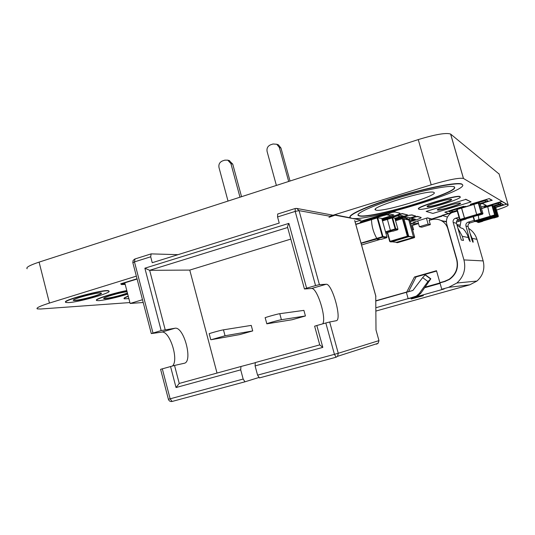 <?xml version="1.0" encoding="UTF-8"?>
<svg xmlns="http://www.w3.org/2000/svg" width="535" height="535" viewBox="0 0 535 535"><rect width="100%" height="100%" fill="white"/><g stroke="black" fill="none" stroke-linecap="round" stroke-linejoin="round"><path stroke-width="0.8" d="M329.841 216.22L431.197 184.836C448.424 179.733 459.164 177.607 463.424 178.443L508.156 204.999C508.497 205.694 504.632 207.386 496.54 210.068M495.738 210.329L495.29 210.469M27.131 268.757C25.7 267.48 29.686 265.266 39.095 262.117L418.25 139.595C435.376 134.385 446.157 132.533 450.597 134.051L499.115 174.035M460.842 220.768L456.388 222.092M129.898 302.569L40.647 309.009L37.229 308.876C35.898 308.013 39.964 306.073 49.441 303.064L136.351 276.147M73.456 300.088L73.489 300.222C75.475 301.446 101.008 294.939 101.316 293.14C101.082 294.638 81.246 300.068 75.134 300.309L73.556 300.469C69.911 299.493 99.122 291.709 101.229 293.093C104.278 293.916 82.042 300.282 75.201 300.556L73.556 300.469M103.803 298.323L103.823 298.41C105.101 299.239 121.198 295.561 127.424 293.033C119.452 295.815 112.049 297.634 105.208 298.49L103.884 298.644C101.249 298.035 119.432 292.591 127.083 291.722M433.778 192.373C428.963 189.229 367.953 207.807 375.664 209.981C380.211 213.171 440.452 195.061 433.865 192.406L433.778 192.373M427.177 206.41L427.184 206.436C428.535 207.587 451.079 201.06 451.5 199.388C451.099 201.02 429.077 207.446 427.258 206.47L427.251 206.677C424.415 205.821 449.948 198.117 451.486 199.381C454.095 200.291 429.424 207.761 427.325 206.711L427.251 206.677M437.396 209.794C438.58 210.817 459.913 204.658 460.408 203.133C462.775 203.942 439.369 210.991 437.516 210.041L437.456 210.021C434.895 209.259 459.077 202.003 460.414 203.139C459.926 204.631 439.048 210.696 437.456 209.814L437.456 210.021M482.764 220.982L481.513 220.708L481.393 219.892M481.574 220.908L477.441 222.132L478.624 222.527L482.717 221.316L482.724 220.962L481.446 220.875L481.366 219.898M492.748 217.718L481.513 220.708M481.433 220.5L496.875 215.913L494.173 206.63L494.628 206.53L497.329 215.819L498.346 216.274L495.664 207.058L494.628 206.53L497.329 215.812L498.346 216.26L498.058 216.782L493.925 218.006L492.842 217.946L492.521 216.815M466.119 218.695L464.561 218.3L461.585 207.975L473.803 204.243M464.701 218.581L460.247 219.905L461.685 220.353L466.105 219.042L466.045 218.654L464.561 218.534L461.478 207.914M476.792 215.103L476.832 214.729L464.641 218.36M478.19 215.445L482.644 214.12L482.951 213.552L480.069 203.588L478.792 202.979L481.707 213.037L482.951 213.552L482.644 214.12L478.183 215.445L476.926 215.364L473.843 204.196M387.34 219.149L390.376 230.338L390.824 231.127L392.931 231.194M385.601 232.076L390.61 230.799M487.699 206.503L489.284 213.906L490.562 217.003L495.871 215.826L494.815 215.358L490.575 216.615M473.468 216.615L474.692 220.841L478.899 219.597L478.277 215.418L478.925 219.604L490.414 216.2M480.303 220.106L479.012 219.818L490.515 216.407L490.448 216.775M478.899 219.597L480.263 220.447L476.09 221.677L480.263 220.447M478.979 219.972L478.925 219.604M142.484 299.727L130.132 303.465L143.206 302.496M130.132 303.465L124.882 283.216M361.105 243.378L376.994 238.938M371.598 219.357L371.504 219.644C371.698 226.352 373.463 232.591 376.794 238.363L377.356 239.359L381.208 239.359M408.6 236.811L407.563 236.651L390.296 241.793L391.406 241.92L408.8 236.677L403.992 218.802L402.935 218.554L407.891 236.055L408.914 236.216M408.767 219.738L413.595 237.406L396.562 242.515L396.007 242.255M408.747 219.738L413.595 237.406L396.408 242.322M408.499 219.852L403.838 218.588M417.888 221.383L419.4 226.713L421.727 227.201L430.341 224.626L428.114 224.105L419.4 226.713M429.572 219.537L429.765 220.213M426.596 218.761L428.114 224.105M412.88 224.553L413.067 225.228M412.492 229.435L413.568 229.642L412.378 225.436L418.517 223.59M371.671 241.954L375.764 240.73M361.56 245.003L365.552 243.779M387.313 232.959L385.962 233.367M441.067 282.567L439.897 282.674L444.465 281.383L449.092 279.317C455.954 274.375 458.468 267.761 456.629 259.475L447.788 228.619C446.625 224.854 444.284 222.099 440.76 220.373C437.744 219.016 434.647 218.795 431.457 219.704L429.137 220.4L430.341 224.626M375.898 300.744L406.734 292.036L414.431 277.01L436.486 270.703L439.897 282.674M412.632 229.923L413.568 229.642M441.669 220.841L446.404 221.851M408.111 291.876L406.734 292.036M425.305 287.074L439.971 282.935M436.593 271.071L416.083 276.936L408.479 291.769M416.083 276.936L414.431 277.01M375.918 307.739L417.935 295.842L420.871 293.18L430.822 278.795L427.946 281.517L422.65 277.605L425.144 274.923L430.434 278.815M410.947 298.129L408.165 298.697L406.379 292.364L408.165 298.697L416.377 296.069L419.333 293.387L427.946 281.517M375.898 300.971L412.88 290.472L422.65 277.605M425.519 274.91L430.822 278.795L425.144 274.923M423.325 295.695L411.261 298.998L423.292 295.567M410.987 298.269L444.15 288.974L441.77 289.268L448.684 287.328L456.877 283.015C463.751 276.715 466.105 269.018 463.939 259.916L453.172 222.413C452.811 220.427 453.573 219.042 455.459 218.273L458.997 217.217M375.931 311.056L469.797 284.814L476.979 281.049C483.005 275.552 485.071 268.844 483.165 260.913L476.939 239.339C475.515 234.644 472.733 230.986 468.6 228.365M469.997 233.207L472.893 240.302L473.194 242.174L472.806 242.108L471.99 240.128L468.098 226.619C467.771 224.814 468.459 223.563 470.178 222.868L475.127 221.403M456.964 225.001L461.016 228.01L462.889 228.492L464.935 230.766L467.316 234.691L468.948 239.54L470.185 241.633L465.938 226.011C465.604 224.178 466.306 222.908 468.051 222.199L474.157 220.393M459.525 219.056L458.736 219.297C456.883 220.052 456.141 221.403 456.495 223.349L461.284 240.014L463.504 240.422L462.32 236.309L457.88 228.191M446.404 221.483L443.301 221.069M441.77 289.268L439.957 282.881L444.739 281.537L449.433 279.424C456.255 274.475 458.742 267.875 456.903 259.629L446.785 224.312C445.729 219.39 447.327 215.538 451.587 212.763M456.83 224.526L459.685 225.115M424.87 287.676L440.098 283.376M459.853 226.974L461.157 220.246M177.981 254.673L151.131 253.878L150.696 256.793L152.241 262.712L279.23 223.068L277.558 216.949L277.698 214.047M255.095 365.907L257.569 375.142L334.435 354.337L325.828 322.986L316.827 325.507L322.819 347.382L255.095 365.907L255.302 362.563L319.743 344.874M316.827 325.507L314.627 326.183L319.749 344.894L322.819 347.382M325.828 322.986L329.667 321.983L338.267 353.267L334.435 354.337L336.114 357.219L259.415 377.911L257.569 375.142M375.737 295.795L375.998 329.948L378.967 340.621L378.098 343.31L376.52 344.186M162.306 368.789L170.13 398.816L168.391 399.264L160.6 369.324L174.53 365.438L179.232 383.441L240.957 366.495L240.71 369.845L243.164 379.047L244.963 381.803L258.699 377.556M240.957 366.495L255.041 362.763M290.806 239.098L189.764 270.088L217.023 373.069M252.721 330.918L251.243 325.4L223.463 329.827L225.048 335.766L252.721 330.918L239.787 334.582L211.238 339.692L225.048 335.766M305.425 315.964L292.103 319.743L266.831 323.822C264.986 323.989 278.996 320.05 281.403 319.723L305.425 315.964L303.9 310.374L279.772 313.697L281.403 319.723M174.53 365.438L184.16 363.292C193.275 362.028 183.953 326.397 175.025 328.236L161.162 330.57L151.298 333.586L161.677 332.121C169.642 330.322 179.085 359.754 172.544 365.94M161.162 330.57L144.871 268.209L288.873 223.383L306.608 288.178L315.556 285.57L295.193 211.405L277.558 216.949M189.764 270.088L149.653 270.315L165.154 329.593M329.667 321.983L336.181 320.739C342.4 320.325 332.215 283.289 326.169 284.259L319.408 284.647L315.556 285.57M322.725 323.856C326.724 318.124 317.101 287.449 311.617 288.492L304.448 288.98L306.608 288.178M229.107 160.54L232.732 164.098L241.546 196.693M232.732 164.098L230.906 163.603L239.988 197.201M230.906 163.603L227.77 160.166L224.774 160.166L222.399 160.961C219.604 162.232 218.467 164.432 219.002 167.575L228.024 201.066M277.337 144.457L278.407 144.845L280.955 148.028L279.337 147.446L288.679 181.465M290.024 181.031L280.955 148.028M279.337 147.446L276.782 144.249L273.037 143.989L270.59 144.804C267.714 146.108 266.55 148.349 267.105 151.525L276.381 185.438M210.763 339.678L209.218 333.827C207.406 333.954 220.701 330.215 223.463 329.827M266.811 323.742L265.206 317.81C263.354 317.924 277.351 313.971 279.772 313.697M179.232 383.441L176.035 387.534L170.538 366.488M144.871 268.209L149.653 270.315L287.636 227.509M288.873 223.383C287.763 225.576 287.342 226.927 287.616 227.435L304.435 288.927M128.286 296.343C124.896 297.641 123.552 298.47 124.26 298.818L128.868 298.604M128.226 296.116C124.836 297.42 123.491 298.242 124.2 298.597M418.952 209.252C422.717 210.964 464.313 198.378 460.006 196.786C457.425 194.626 413.863 207.781 418.805 209.198L418.952 209.252M460.12 196.867L459.939 196.546C457.351 194.379 413.789 207.54 418.731 208.958M124.949 283.476L121.452 284.56L122.355 284.005M121.452 284.56L125.197 284.433M386.437 214.455L391.279 215.812L386.21 214.635L365.051 221.095L366.161 221.303M381.475 218.333L377.71 217.805L382.98 236.557L387.006 237.099L381.823 218.675L391.279 215.812M406.981 219.497L409.757 218.661L413.615 219.791L409.817 218.882L407.436 219.604M410.057 220.861L413.615 219.791M427.485 217.845L412.973 222.446L427.485 217.845L431.671 218.969M432.28 219.129L433.049 219.337M432.621 219.417L427.552 218.059M412.973 222.446L418.316 223.65M497.751 203.153L499.182 204.116L497.764 203.327L484.677 207.018M492.12 206.229L492.574 206.095M493.41 205.841L499.182 204.116M482.376 203.353L486.255 205.433L482.343 203.521L480.229 204.156M448.577 213.438L442.017 215.411L447.481 217.049M481.052 206.991L486.255 205.433M457.231 211.071L442.077 215.618M463.738 206.269L444.826 212.208L463.738 206.269L464.28 206.691L466.085 206.563M465.483 206.316L451.018 210.904L453.098 211.633L457.05 210.442M127.484 293.26C119.512 296.049 112.109 297.868 105.268 298.724L103.884 298.644M126.849 290.799C112.918 293.434 93.491 299.76 96.748 300.543L98.948 300.657C106.452 299.854 116.035 297.681 127.711 294.136M126.782 290.558C112.858 293.193 93.431 299.52 96.688 300.309M426.154 211.412L432.882 213.432L471.094 201.902L465.731 199.428L426.154 211.412L465.731 199.428M465.664 199.194L471.094 201.902M403.651 217.19L407.596 218.354L403.631 217.404L395.338 219.918M405.189 219.083L407.596 218.354M415.488 215.866L415.534 216.033C414.237 216.789 412.378 217.35 409.944 217.712L406.179 216.789L395.271 219.678L402.46 217.504M457.244 220.219L459.304 220.848L461.116 220.306M499.77 204.47L501.128 205.393L499.784 204.651L493.611 206.49M494.4 207.399L494.842 207.266M495.651 207.025L501.128 205.393M492.768 206.744L492.314 206.878M484.496 200.592L486.221 201.675L484.556 200.812L470.138 205.152L484.556 200.812M480.042 203.534L486.221 201.675M410.693 223.082L416.183 224.292M415.809 224.406L410.753 223.296M397.418 215.692L400.394 216.628L397.371 215.906L382.485 220.433L383.401 220.621M394.877 218.307L400.394 216.628M382.873 220.059L382.485 220.433M68.567 302.603C79.28 302.128 113.353 292.357 108.725 291.067C105.562 288.907 60.248 300.978 65.952 302.469L68.567 302.603M108.926 291.194L108.658 290.819C105.495 288.653 60.181 300.724 65.885 302.221M484.309 206.851L501.984 201.334L506.578 204.23L502.044 201.541L484.309 206.851L499.717 202.564L501.536 203.601L493.471 206.008M494.521 207.821L494.969 207.694M495.778 207.446L506.578 204.23M501.121 205.373L503.435 204.684M493.558 206.323L501.93 203.822L503.682 204.825L495.711 207.205M494.895 207.446L494.454 207.58M492.26 206.711L492.715 206.577M499.175 204.082L501.282 203.454M492.628 206.263L492.173 206.396M410.077 220.922L415.193 219.189M410.285 221.644L414.398 220.407C419.106 218.929 421.359 217.972 421.159 217.531L417.541 216.588C415.013 216.963 413.067 217.544 411.703 218.333L415.374 219.23L410.138 221.142M421.145 217.477L417.481 216.361C414.946 216.735 413 217.317 411.636 218.106L411.683 218.273M395.345 212.047L399.926 213.211L395.345 212.047C393.432 211.96 389.56 212.776 383.735 214.495L360.189 222.032L389.554 213.92L393.854 214.956L381.923 219.016M382.097 219.631L391.901 216.648C397.485 214.956 400.193 213.826 400.019 213.244L399.926 213.211M381.856 218.775L393.693 214.916M395.271 211.8C393.359 211.713 389.493 212.529 383.669 214.241L362.563 220.694L360.169 221.951M357.962 215.003L359.279 215.685C371.203 219.183 463.818 190.962 453.894 186.615M359.353 215.946L358.544 215.692C354.351 213.967 372.246 205.721 398.374 197.81C424.449 189.878 450.55 184.836 453.968 186.875C463.885 191.216 371.27 219.424 359.353 215.946M351.716 218.293C366.067 222.165 473.228 189.524 461.986 184.368C458.06 181.974 427.552 187.852 397.023 197.148C366.448 206.416 345.777 215.986 350.679 217.979L351.716 218.293M462.534 184.856L461.906 184.1C457.98 181.699 427.472 187.571 396.943 196.873C366.368 206.142 345.704 215.719 350.606 217.718M382.11 219.664L402.206 213.545L407.536 214.91L402.273 213.786L382.177 219.898M395.064 218.949L407.603 215.144M394.569 218.026L392.623 217.845L395.713 228.779L397.946 229.181L394.89 218.354L402.895 215.926M382.177 219.918L382.986 220.079L399.444 215.077L403.363 216.04L394.964 218.588M444.826 212.208L448.691 213.478L457.184 210.924M448.939 211.305L451.4 212.341L448.631 211.399L464.28 206.691L463.798 206.49M451.339 212.127L453.051 211.613M457.104 210.629L451.4 212.341M319.408 284.647L299.065 210.643L296.744 208.429L295.226 208.503L295.193 211.405L299.065 210.643L330.938 216.421L335.545 214.996L328.958 217.33M335.545 214.996L350.405 217.825M353.869 218.481L361.078 220.092L335.619 215.271M355.113 221.918L361.078 220.092M137.034 278.775L120.763 283.797L122.675 283.991L124.902 283.309M137.1 279.029L120.823 284.058M405.149 215.893L411.783 215.023C410.459 214.843 407.055 215.551 401.558 217.15L395.111 219.109M411.776 214.836L415.508 216.026L411.843 215.07M488.174 201.053L486.215 201.641M480.189 204.009L492.093 200.204L489.204 198.599L470.352 204.276L470.853 204.691L486.282 200.05L488.455 201.2L480.102 203.715M489.204 198.599L470.412 204.497M492.153 200.418L489.271 198.819M431.685 219.016L441.382 215.873L441.93 216.227L431.685 219.016L441.93 216.227M499.021 173.714L508.156 204.999M450.657 134.098L463.484 178.476M418.25 139.595L431.197 184.836M39.095 262.117L49.441 303.064M477.173 221.356L477.273 221.711L481.406 220.487M482.717 221.316L478.624 222.527L477.36 222.145M477.441 222.132L476.812 221.47L477.441 222.132M482.837 221.062L493.163 218.012M493.925 217.999L498.052 216.782L497.035 216.334L492.869 217.564M494.106 206.343L493.691 206.771M496.875 215.913L497.035 216.334L497.329 215.819L496.875 215.913M473.803 204.457L461.658 208.115M464.547 218.133L481.206 213.151L478.297 203.086L473.803 204.437M461.625 208.102L457.178 209.439L457.104 209.078M459.846 219.832L460.247 219.905L459.679 219.597L456.803 209.593L457.178 209.439L460.06 219.45L464.514 218.12M466.099 219.042L461.692 220.353L460.133 219.925M466.192 218.782L477.38 215.451M482.644 214.114L481.386 213.605L476.892 214.95M481.206 213.151L481.386 213.605L481.707 213.037L481.206 213.151M478.21 202.725L479.507 203.287M480.069 203.588L482.958 213.559M456.803 209.593L459.679 219.591M385.528 231.815L395.144 228.906L392.055 217.966L387.293 219.41M382.398 220.694L387.293 219.21M397.632 229.782L397.953 229.181L397.619 229.789L392.904 231.207L397.619 229.789L395.378 229.395L390.61 230.826M395.144 228.906L395.378 229.395L395.713 228.779L395.144 228.906M387.3 219.437L382.458 220.908M385.875 233.059L391.887 231.254M392.055 217.966L392.623 217.845L392.302 217.511M394.897 218.374L397.953 229.181M490.408 216.18L494.648 214.923L491.899 205.467L481.513 208.59M481.46 208.403L487.652 206.55M494.648 214.923L494.815 215.358L495.116 214.836L496.166 215.291L493.444 205.922L492.367 205.366L495.116 214.823L494.648 214.923M491.899 205.467L492.367 205.366L495.116 214.836L496.172 215.304L495.878 215.819M480.377 220.193L490.903 217.076M479.066 220.025L474.866 221.269L476.09 221.677L474.786 221.283M474.331 220.975L473.101 216.722L474.331 220.982L474.866 221.269L474.692 220.841L474.451 221.176M492.909 205.634L493.444 205.922M355.762 224.239L371.511 219.43L355.762 224.239M361.031 243.111L382.385 236.691L377.115 217.932L371.504 219.644M371.504 219.671L355.822 224.459M361.553 244.976L379.924 239.479L361.553 244.976M381.167 239.372L386.665 237.727L382.632 237.199L377.008 238.884M382.385 236.691L382.632 237.199L382.98 236.557L382.385 236.691M386.665 237.727L387.012 237.105L386.665 237.727L381.174 239.372M377.115 217.932L377.71 217.805L377.356 217.457M381.829 218.695L387.012 237.119M408.927 236.316L413.468 237.012M408.64 220.005L404.039 218.935M413.301 237.299L408.827 236.624M391.968 241.766L396.495 242.295M409.563 219.858L409.857 220.173L408.86 219.938M396.562 242.515L397.612 242.636L414.344 237.674L413.368 237.527M413.689 236.945L414.658 237.099L409.863 220.173L414.665 237.099L414.344 237.674L414.658 237.099M414.344 237.674L397.625 242.636M387.594 232.544L390.068 241.318L389.707 241.466L387.233 232.651L390.142 241.807L390.068 241.318L407.342 236.176L402.387 218.675L395.572 220.741M389.707 241.466L391.245 241.934M407.563 236.651L407.891 236.055L407.342 236.176L407.563 236.651M402.935 218.554L402.387 218.675M445.508 281.296L444.465 281.383M420.871 293.18L419.333 293.387M415.688 296.798L414.11 297.025M448.684 287.328L469.797 284.814M462.32 236.309L468.379 237.567M472.111 240.529L472.893 240.302M472.338 238.383L476.939 239.339M465.938 226.011L468.098 226.619M456.495 223.349L453.172 222.413M463.939 259.916L483.165 260.913M458.736 219.297L455.459 218.273M468.051 222.199L470.178 222.868M469.075 239.954L469.89 239.72M295.226 208.503L296.744 208.429L333.078 215.217M245.037 381.789L172.063 401.471L170.13 398.816L243.164 379.047M150.696 256.793L134.466 261.889L152.977 332.957M240.71 369.845L176.035 387.534M375.878 296.47L354.738 220.734M336.114 357.219L337.578 356.31L338.267 353.267L378.967 340.621M311.577 288.492L326.129 284.259M174.965 328.243L161.617 332.128M151.285 333.532L132.854 262.712L134.466 261.889L135.027 258.973M463.424 178.443L450.597 134.051M375.443 209.178L375.664 209.981M498.052 216.782L498.346 216.274M491.672 217.07L495.871 215.826L496.172 215.304M396.422 242.536L397.465 242.656M396.428 242.301L391.921 241.773M446.411 221.918L440.76 220.373M449.661 279.277L449.092 279.317M417.935 295.842L416.377 296.069M456.877 283.015L476.979 281.049M277.638 214.04L295.099 208.543M378.098 343.31L337.578 356.31L336.054 357.226L259.335 377.924M311.617 288.492L326.169 284.259M175.025 328.236L161.677 332.121M229.609 160.674L227.77 160.166M278.407 144.845L276.782 144.249M244.963 381.803L172.063 401.471C170.237 401.745 169.02 401.009 168.398 399.27M375.871 296.27L354.718 220.514M134.947 258.973L150.957 253.938M134.753 259.04L133.115 260.458L132.82 262.598"/></g></svg>
